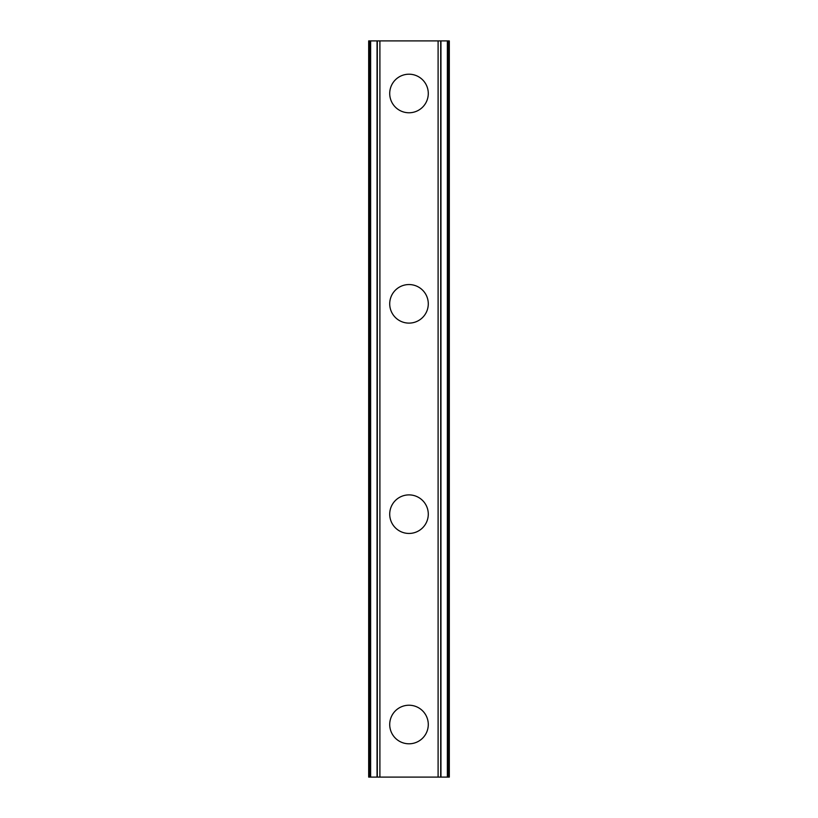 <?xml version="1.0" encoding="UTF-8"?>
<svg xmlns="http://www.w3.org/2000/svg" width="818" height="818" viewBox="0 0 818 818"><rect width="100%" height="100%" fill="white"/><g stroke="black" fill="none" stroke-linecap="round" stroke-linejoin="round"><path stroke-width="1.23" d="M389.716 724.513A19.284 19.284 0 0 1 409 705.228A19.284 19.284 0 0 1 428.284 724.513A19.284 19.284 0 0 1 409 743.797A19.284 19.284 0 0 1 389.716 724.513M389.716 514.174A19.284 19.284 0 0 1 409 494.89A19.284 19.284 0 0 1 428.284 514.174A19.284 19.284 0 0 1 409 533.448A19.284 19.284 0 0 1 389.716 514.174M389.716 303.826A19.284 19.284 0 0 1 409 284.552A19.284 19.284 0 0 1 428.284 303.826A19.284 19.284 0 0 1 409 323.11A19.284 19.284 0 0 1 389.716 303.826M389.716 93.487A19.284 19.284 0 0 1 409 74.203A19.284 19.284 0 0 1 428.284 93.487A19.284 19.284 0 0 1 409 112.772A19.284 19.284 0 0 1 389.716 93.487M448.806 40.9L368.683 40.9L368.683 777.1L449.317 777.1L449.317 40.9L448.806 777.1M369.777 40.9L369.777 777.1M370.626 40.9L370.626 777.1M377.047 40.9L377.047 777.1M377.292 40.9L377.292 777.1M379.9 40.9L379.9 777.1M438.1 40.9L438.1 777.1M440.708 40.9L440.708 777.1M440.953 40.9L440.953 777.1M447.374 40.9L447.374 777.1M448.223 40.9L448.223 777.1M369.194 40.9L369.194 777.1"/></g></svg>
